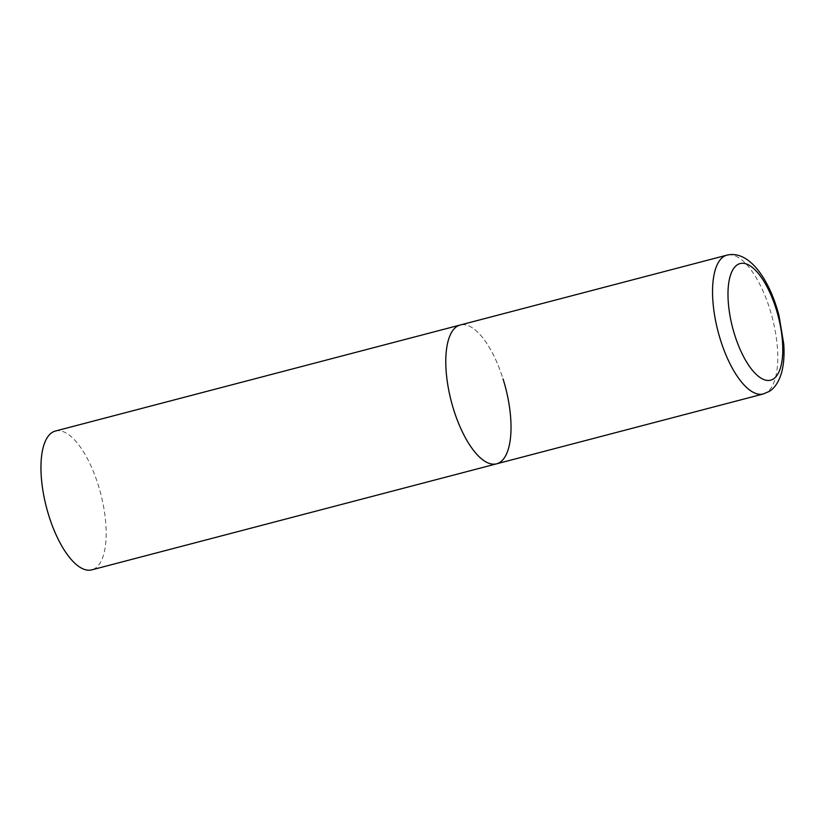 <?xml version="1.0" encoding="UTF-8"?>
<svg xmlns="http://www.w3.org/2000/svg" width="825" height="825" viewBox="0 0 825 825"><rect width="100%" height="100%" fill="white"/><g stroke="black" fill="none" stroke-linecap="round" stroke-linejoin="round"><path stroke-width="0.62" stroke-dasharray="4.12 3.09" d="M496.578 463.836A71.754 27.978 75.3 0 0 499.723 462.464A71.754 27.978 75.3 0 0 504.312 383.13A71.754 27.978 75.3 0 0 460.216 325.009A71.754 27.978 -104.7 0 1 503.064 378.974M55.388 431.042A71.754 27.978 -104.7 0 1 98.227 485.017A71.754 27.978 -104.7 0 1 91.75 569.869M763.342 393.958A71.754 27.978 75.3 0 0 766.477 392.587A71.754 27.978 75.3 0 0 771.066 313.263A71.754 27.978 75.3 0 0 726.98 255.131"/><path stroke-width="1.24" d="M503.064 378.974A71.754 27.978 -104.7 0 1 496.578 463.836L91.75 569.869A71.754 27.978 -104.7 0 1 48.902 515.893A71.754 27.978 -104.7 0 1 55.388 431.042L460.216 325.009A71.754 27.978 75.3 0 0 457.071 326.37A71.754 27.978 75.3 0 0 452.482 405.704A71.754 27.978 75.3 0 0 496.578 463.836A71.754 27.978 -104.7 0 1 453.729 409.86A71.754 27.978 -104.7 0 1 460.216 325.009L726.98 255.131A71.754 27.978 75.3 0 0 723.834 256.503A71.754 27.978 75.3 0 0 719.245 335.827A71.754 27.978 75.3 0 0 763.342 393.958L769.158 391.432C772.984 389.328 778.635 383.666 781.873 371.549C783.833 363.567 784.462 354.43 783.75 344.118L779.048 315.862C770.179 281.191 749.935 249.738 726.98 255.131M773.293 379.026A60.277 23.502 75.3 0 0 776.098 308.901A60.277 23.502 75.3 0 0 737.467 264.712A60.277 23.502 75.3 0 0 734.663 334.837A60.277 23.502 75.3 0 0 773.293 379.026M496.578 463.836L763.342 393.958"/></g></svg>
